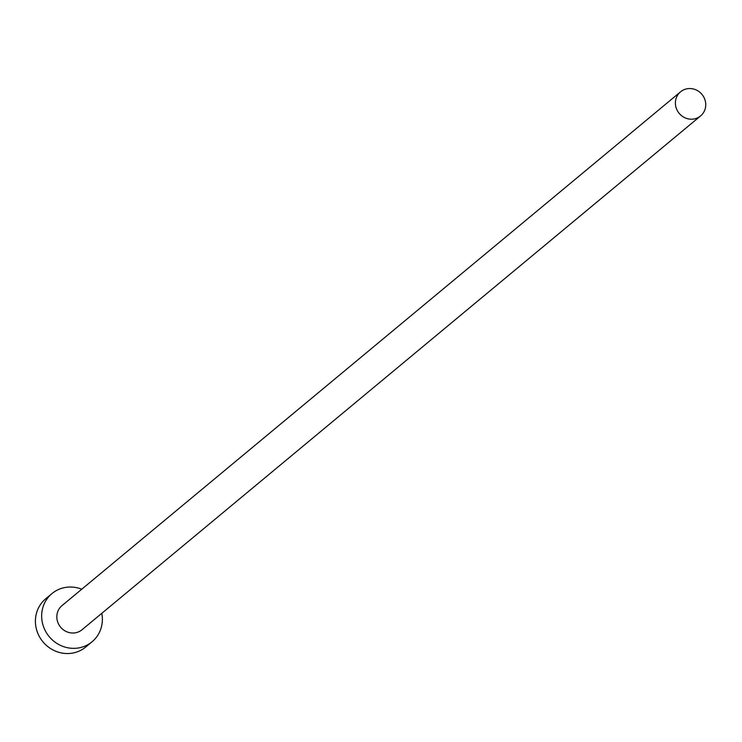<?xml version="1.0" encoding="UTF-8"?>
<svg xmlns="http://www.w3.org/2000/svg" width="742" height="742" viewBox="0 0 742 742"><rect width="100%" height="100%" fill="white"/><g stroke="black" fill="none" stroke-linecap="round" stroke-linejoin="round"><path stroke-width="1.11" d="M689.819 119.119A15.675 14.831 50.3 0 0 700.587 115.928A15.675 14.831 50.3 0 0 704.9 99.614A15.675 14.831 50.3 0 0 691.312 88.623A15.675 14.831 50.3 0 0 680.553 91.813A15.675 14.831 50.3 0 0 676.24 108.128A15.675 14.831 50.3 0 0 689.819 119.119M680.553 91.813L61.994 605.63A15.675 14.831 50.3 0 0 57.681 621.944A15.675 14.831 50.3 0 0 71.26 632.935A15.675 14.831 50.3 0 0 82.028 629.745L700.587 115.928M81.75 589.222A31.34 29.652 50.3 0 0 73.504 587.182A31.34 29.652 50.3 0 0 51.977 593.572A31.34 29.652 50.3 0 0 43.351 626.202A31.34 29.652 50.3 0 0 70.518 648.193A31.34 29.652 50.3 0 0 92.036 641.802A31.34 29.652 50.3 0 0 101.784 613.337M51.977 593.572L45.735 598.766A31.34 29.652 50.3 0 0 37.1 631.386A31.34 29.652 50.3 0 0 64.266 653.377A31.34 29.652 50.3 0 0 85.794 646.987L92.036 641.802"/></g></svg>

